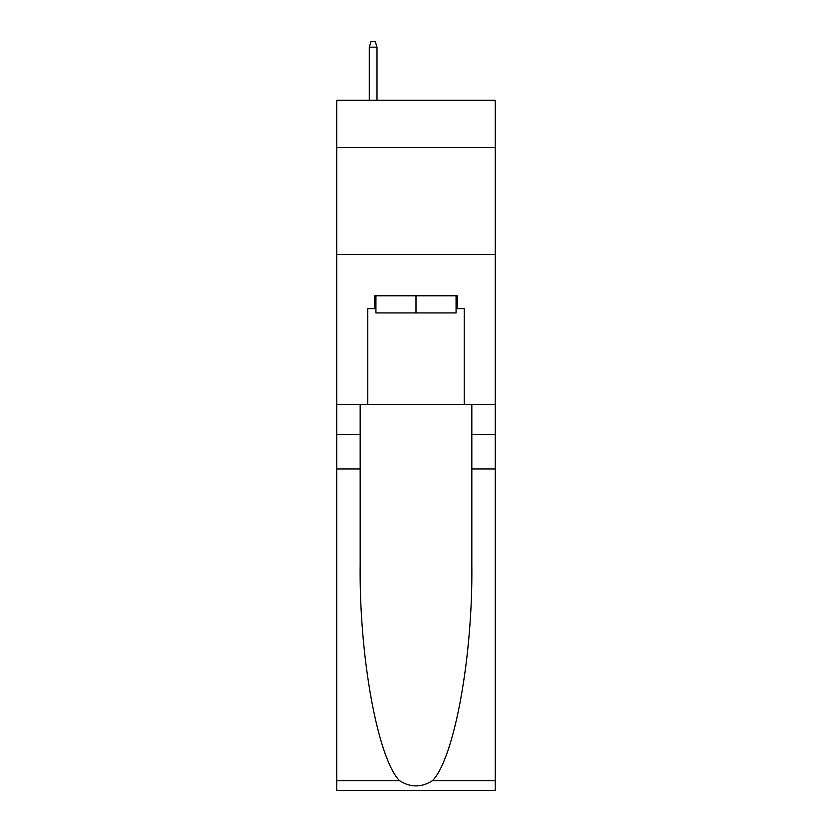 <?xml version="1.0" encoding="UTF-8"?>
<svg xmlns="http://www.w3.org/2000/svg" width="832" height="832" viewBox="0 0 832 832"><rect width="100%" height="100%" fill="white"/><g stroke="black" fill="none" stroke-linecap="round" stroke-linejoin="round"><path stroke-width="1.25" d="M495.29 147.472L495.29 100.318L336.71 100.318L336.71 147.472L495.29 147.472L495.29 404.643L464.225 404.643L464.225 308.63L457.361 308.63L457.361 295.776L374.639 295.776L374.639 308.63L375.929 308.63M336.71 468.936L360.173 468.936L360.173 564.502C359.029 655.855 377.562 757.9 399.422 780.624C410.467 787.675 421.512 787.675 432.578 780.624L495.29 780.624L495.29 790.4L336.71 790.4L336.71 147.472M456.071 295.776L456.071 312.915L375.929 312.915L375.929 295.776M416 295.776L416 312.915M432.578 780.624C454.438 757.9 472.971 655.855 471.827 564.502L471.827 404.643M471.827 468.936L495.29 468.936L495.29 404.643M360.173 404.643L360.173 468.936M495.29 780.624L495.29 468.936M336.71 404.643L367.775 404.643L367.775 308.63L374.639 308.63M336.71 254.623L495.29 254.623M367.775 404.643L464.225 404.643M456.071 308.63L457.361 308.63M377 100.318L377 47.174L369.283 47.174L369.283 100.318M369.283 47.174L370.999 41.6L375.284 41.6L377 47.174M471.827 434.647L495.29 434.647M360.173 434.647L336.71 434.647M336.71 780.624L399.422 780.624"/></g></svg>
